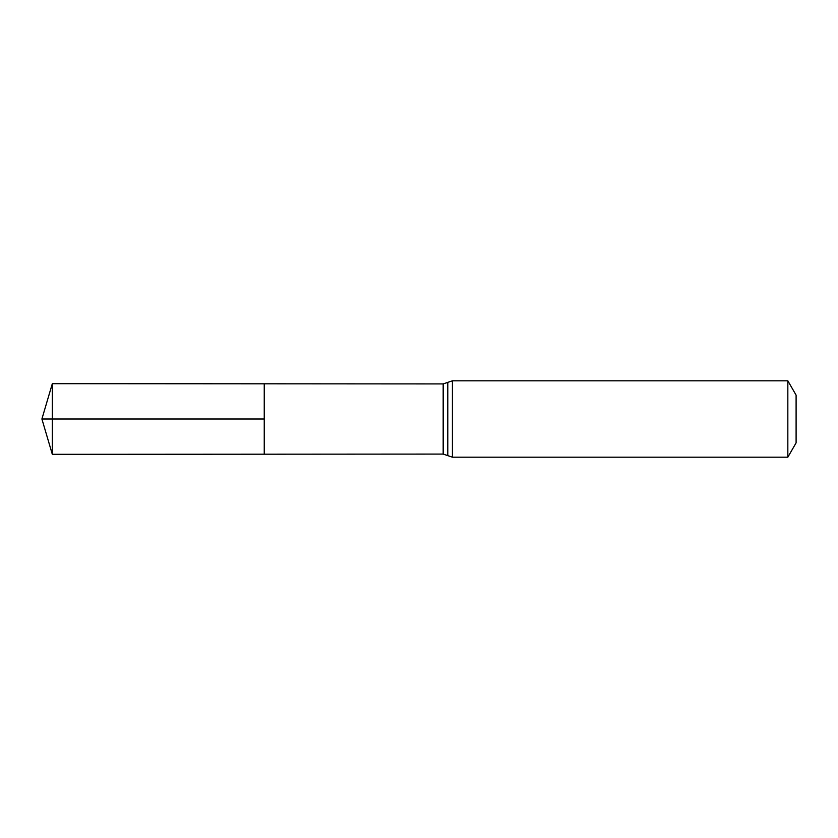<?xml version="1.0" encoding="UTF-8"?>
<svg xmlns="http://www.w3.org/2000/svg" width="838" height="838" viewBox="0 0 838 838"><rect width="100%" height="100%" fill="white"/><g stroke="black" fill="none" stroke-linecap="round" stroke-linejoin="round"><path stroke-width="1.26" d="M264.242 419L264.242 383.804L52.323 383.678L52.323 454.322L264.242 454.196L264.242 383.804L443.176 383.919L443.176 454.081L264.242 454.196L264.242 419M787.835 380.808L787.835 457.192L796.1 442.862L796.1 395.138L787.835 380.808L452.415 380.808L443.176 383.919M52.323 454.322L41.9 419L264.242 419L52.323 419M787.835 457.192L452.415 457.192L452.415 380.808M452.415 457.192L447.796 455.631L447.796 382.369M447.796 455.631L443.176 454.081M41.9 419L52.323 383.678"/></g></svg>
